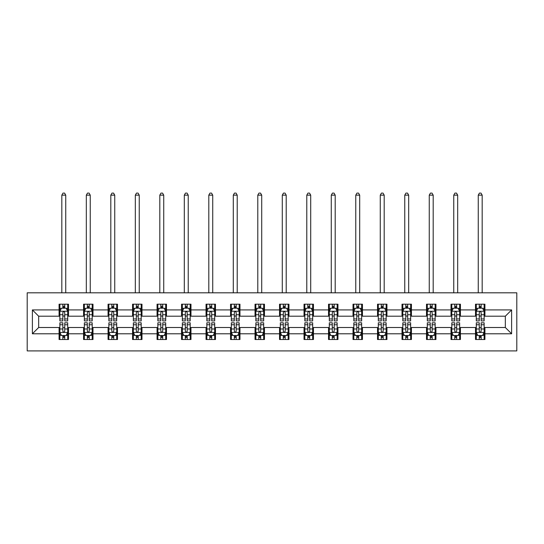 <?xml version="1.0" encoding="UTF-8"?>
<svg xmlns="http://www.w3.org/2000/svg" width="544" height="544" viewBox="0 0 544 544"><rect width="100%" height="100%" fill="white"/><g stroke="black" fill="none" stroke-linecap="round" stroke-linejoin="round"><path stroke-width="0.82" d="M27.2 350.907L516.8 350.907L516.8 292.808L27.2 292.808L27.2 350.907M484.922 309.924L484.922 304.191L475.504 304.191L475.504 309.924L460.428 309.924L460.428 304.191L451.01 304.191L451.01 309.924L435.934 309.924L435.934 304.191L426.51 304.191L426.51 309.924L411.434 309.924L411.434 304.191L402.016 304.191L402.016 309.924L386.94 309.924L386.94 304.191L377.522 304.191L377.522 309.924L362.447 309.924L362.447 304.191L353.022 304.191L353.022 309.924L337.953 309.924L337.953 304.191L328.528 304.191L328.528 309.924L313.453 309.924L313.453 304.191L304.035 304.191L304.035 309.924L288.959 309.924L288.959 304.191L279.534 304.191L279.534 309.924L264.466 309.924L264.466 304.191L255.041 304.191L255.041 309.924L239.965 309.924L239.965 304.191L230.547 304.191L230.547 309.924L215.472 309.924L215.472 304.191L206.047 304.191L206.047 309.924L190.978 309.924L190.978 304.191L181.553 304.191L181.553 309.924L166.478 309.924L166.478 304.191L157.06 304.191L157.06 309.924L141.984 309.924L141.984 304.191L132.566 304.191L132.566 309.924L117.49 309.924L117.49 304.191L108.066 304.191L108.066 309.924L92.99 309.924L92.99 304.191L83.572 304.191L83.572 309.924L68.496 309.924L68.496 304.191L59.078 304.191L59.078 309.924L32.382 309.924L32.382 333.792L38.665 327.508L59.078 327.508L59.078 339.517L68.496 339.517L68.496 327.508L83.572 327.508L83.572 339.517L92.99 339.517L92.99 327.508L108.066 327.508L108.066 339.517L117.49 339.517L117.49 327.508L132.566 327.508L132.566 339.517L141.984 339.517L141.984 327.508L157.06 327.508L157.06 339.517L166.478 339.517L166.478 327.508L181.553 327.508L181.553 339.517L190.978 339.517L190.978 327.508L206.047 327.508L206.047 339.517L215.472 339.517L215.472 327.508L230.547 327.508L230.547 339.517L239.965 339.517L239.965 327.508L255.041 327.508L255.041 339.517L264.466 339.517L264.466 327.508L279.534 327.508L279.534 339.517L288.959 339.517L288.959 327.508L304.035 327.508L304.035 339.517L313.453 339.517L313.453 327.508L328.528 327.508L328.528 339.517L337.953 339.517L337.953 327.508L353.022 327.508L353.022 339.517L362.447 339.517L362.447 327.508L377.522 327.508L377.522 339.517L386.94 339.517L386.94 327.508L402.016 327.508L402.016 339.517L411.434 339.517L411.434 327.508L426.51 327.508L426.51 339.517L435.934 339.517L435.934 327.508L451.01 327.508L451.01 339.517L460.428 339.517L460.428 327.508L475.504 327.508L475.504 339.517L484.922 339.517L484.922 327.508L505.335 327.508L505.335 316.2L484.922 316.2L484.922 309.924L511.618 309.924L511.618 333.792L484.922 333.792M475.504 333.792L460.428 333.792M451.01 333.792L435.934 333.792M426.51 333.792L411.434 333.792M402.016 333.792L386.94 333.792M377.522 333.792L362.447 333.792M353.022 333.792L337.953 333.792M328.528 333.792L313.453 333.792M304.035 333.792L288.959 333.792M279.534 333.792L264.466 333.792M255.041 333.792L239.965 333.792M230.547 333.792L215.472 333.792M206.047 333.792L190.978 333.792M181.553 333.792L166.478 333.792M157.06 333.792L141.984 333.792M132.566 333.792L117.49 333.792M108.066 333.792L92.99 333.792M83.572 333.792L68.496 333.792M59.078 333.792L32.382 333.792M475.504 309.924L475.504 316.2L460.428 316.2L460.428 309.924M451.01 309.924L451.01 316.2L435.934 316.2L435.934 309.924M426.51 309.924L426.51 316.2L411.434 316.2L411.434 309.924M402.016 309.924L402.016 316.2L386.94 316.2L386.94 309.924M377.522 309.924L377.522 316.2L362.447 316.2L362.447 309.924M353.022 309.924L353.022 316.2L337.953 316.2L337.953 309.924M328.528 309.924L328.528 316.2L313.453 316.2L313.453 309.924M304.035 309.924L304.035 316.2L288.959 316.2L288.959 309.924M279.534 309.924L279.534 316.2L264.466 316.2L264.466 309.924M255.041 309.924L255.041 316.2L239.965 316.2L239.965 309.924M230.547 309.924L230.547 316.2L215.472 316.2L215.472 309.924M206.047 309.924L206.047 316.2L190.978 316.2L190.978 309.924M181.553 309.924L181.553 316.2L166.478 316.2L166.478 309.924M157.06 309.924L157.06 316.2L141.984 316.2L141.984 309.924M132.566 309.924L132.566 316.2L117.49 316.2L117.49 309.924M108.066 309.924L108.066 316.2L92.99 316.2L92.99 309.924M83.572 309.924L83.572 316.2L68.496 316.2L68.496 309.924M59.078 309.924L59.078 316.2L38.665 316.2L32.382 309.924M38.665 316.2L38.665 327.508M511.618 333.792L505.335 327.508M505.335 316.2L511.618 309.924M59.078 308.115L59.86 308.115M62.846 308.115L64.729 308.115M67.714 308.115L68.496 308.115M59.078 316.044L59.86 316.044M62.846 316.044L64.729 316.044M67.714 316.044L68.496 316.044M59.078 327.665L59.86 327.665M62.846 327.665L64.729 327.665M67.714 327.665L68.496 327.665M59.078 335.594L59.86 335.594M62.846 335.594L64.729 335.594M67.714 335.594L68.496 335.594M83.572 327.665L84.354 327.665M87.339 327.665L89.223 327.665M92.208 327.665L92.99 327.665M83.572 335.594L84.354 335.594M87.339 335.594L89.223 335.594M92.208 335.594L92.99 335.594M83.572 308.115L84.354 308.115M87.339 308.115L89.223 308.115M92.208 308.115L92.99 308.115M83.572 316.044L84.354 316.044M87.339 316.044L89.223 316.044M92.208 316.044L92.99 316.044M108.066 327.665L108.854 327.665M111.833 327.665L113.723 327.665M116.702 327.665L117.49 327.665M108.066 335.594L108.854 335.594M111.833 335.594L113.723 335.594M116.702 335.594L117.49 335.594M108.066 308.115L108.854 308.115M111.833 308.115L113.723 308.115M116.702 308.115L117.49 308.115M108.066 316.044L108.854 316.044M111.833 316.044L113.723 316.044M116.702 316.044L117.49 316.044M132.566 327.665L133.348 327.665M136.333 327.665L138.217 327.665M141.202 327.665L141.984 327.665M132.566 335.594L133.348 335.594M136.333 335.594L138.217 335.594M141.202 335.594L141.984 335.594M132.566 308.115L133.348 308.115M136.333 308.115L138.217 308.115M141.202 308.115L141.984 308.115M132.566 316.044L133.348 316.044M136.333 316.044L138.217 316.044M141.202 316.044L141.984 316.044M157.06 327.665L157.842 327.665M160.827 327.665L162.71 327.665M165.696 327.665L166.478 327.665M157.06 335.594L157.842 335.594M160.827 335.594L162.71 335.594M165.696 335.594L166.478 335.594M157.06 308.115L157.842 308.115M160.827 308.115L162.71 308.115M165.696 308.115L166.478 308.115M157.06 316.044L157.842 316.044M160.827 316.044L162.71 316.044M165.696 316.044L166.478 316.044M181.553 327.665L182.342 327.665M185.32 327.665L187.204 327.665M190.189 327.665L190.978 327.665M181.553 335.594L182.342 335.594M185.32 335.594L187.204 335.594M190.189 335.594L190.978 335.594M181.553 308.115L182.342 308.115M185.32 308.115L187.204 308.115M190.189 308.115L190.978 308.115M181.553 316.044L182.342 316.044M185.32 316.044L187.204 316.044M190.189 316.044L190.978 316.044M206.047 327.665L206.836 327.665M209.821 327.665L211.704 327.665M214.69 327.665L215.472 327.665M206.047 335.594L206.836 335.594M209.821 335.594L211.704 335.594M214.69 335.594L215.472 335.594M206.047 308.115L206.836 308.115M209.821 308.115L211.704 308.115M214.69 308.115L215.472 308.115M206.047 316.044L206.836 316.044M209.821 316.044L211.704 316.044M214.69 316.044L215.472 316.044M230.547 327.665L231.329 327.665M234.314 327.665L236.198 327.665M239.183 327.665L239.965 327.665M230.547 335.594L231.329 335.594M234.314 335.594L236.198 335.594M239.183 335.594L239.965 335.594M230.547 308.115L231.329 308.115M234.314 308.115L236.198 308.115M239.183 308.115L239.965 308.115M230.547 316.044L231.329 316.044M234.314 316.044L236.198 316.044M239.183 316.044L239.965 316.044M255.041 327.665L255.83 327.665M258.808 327.665L260.692 327.665M263.677 327.665L264.466 327.665M255.041 335.594L255.83 335.594M258.808 335.594L260.692 335.594M263.677 335.594L264.466 335.594M255.041 308.115L255.83 308.115M258.808 308.115L260.692 308.115M263.677 308.115L264.466 308.115M255.041 316.044L255.83 316.044M258.808 316.044L260.692 316.044M263.677 316.044L264.466 316.044M279.534 327.665L280.323 327.665M283.308 327.665L285.192 327.665M288.17 327.665L288.959 327.665M279.534 335.594L280.323 335.594M283.308 335.594L285.192 335.594M288.17 335.594L288.959 335.594M279.534 308.115L280.323 308.115M283.308 308.115L285.192 308.115M288.17 308.115L288.959 308.115M279.534 316.044L280.323 316.044M283.308 316.044L285.192 316.044M288.17 316.044L288.959 316.044M304.035 327.665L304.817 327.665M307.802 327.665L309.686 327.665M312.671 327.665L313.453 327.665M304.035 335.594L304.817 335.594M307.802 335.594L309.686 335.594M312.671 335.594L313.453 335.594M304.035 308.115L304.817 308.115M307.802 308.115L309.686 308.115M312.671 308.115L313.453 308.115M304.035 316.044L304.817 316.044M307.802 316.044L309.686 316.044M312.671 316.044L313.453 316.044M328.528 327.665L329.31 327.665M332.296 327.665L334.179 327.665M337.164 327.665L337.953 327.665M328.528 335.594L329.31 335.594M332.296 335.594L334.179 335.594M337.164 335.594L337.953 335.594M328.528 308.115L329.31 308.115M332.296 308.115L334.179 308.115M337.164 308.115L337.953 308.115M328.528 316.044L329.31 316.044M332.296 316.044L334.179 316.044M337.164 316.044L337.953 316.044M353.022 327.665L353.811 327.665M356.796 327.665L358.68 327.665M361.658 327.665L362.447 327.665M353.022 335.594L353.811 335.594M356.796 335.594L358.68 335.594M361.658 335.594L362.447 335.594M353.022 308.115L353.811 308.115M356.796 308.115L358.68 308.115M361.658 308.115L362.447 308.115M353.022 316.044L353.811 316.044M356.796 316.044L358.68 316.044M361.658 316.044L362.447 316.044M377.522 327.665L378.304 327.665M381.29 327.665L383.173 327.665M386.158 327.665L386.94 327.665M377.522 335.594L378.304 335.594M381.29 335.594L383.173 335.594M386.158 335.594L386.94 335.594M377.522 308.115L378.304 308.115M381.29 308.115L383.173 308.115M386.158 308.115L386.94 308.115M377.522 316.044L378.304 316.044M381.29 316.044L383.173 316.044M386.158 316.044L386.94 316.044M402.016 327.665L402.798 327.665M405.783 327.665L407.667 327.665M410.652 327.665L411.434 327.665M402.016 335.594L402.798 335.594M405.783 335.594L407.667 335.594M410.652 335.594L411.434 335.594M402.016 308.115L402.798 308.115M405.783 308.115L407.667 308.115M410.652 308.115L411.434 308.115M402.016 316.044L402.798 316.044M405.783 316.044L407.667 316.044M410.652 316.044L411.434 316.044M426.51 327.665L427.298 327.665M430.277 327.665L432.167 327.665M435.146 327.665L435.934 327.665M426.51 335.594L427.298 335.594M430.277 335.594L432.167 335.594M435.146 335.594L435.934 335.594M426.51 308.115L427.298 308.115M430.277 308.115L432.167 308.115M435.146 308.115L435.934 308.115M426.51 316.044L427.298 316.044M430.277 316.044L432.167 316.044M435.146 316.044L435.934 316.044M451.01 327.665L451.792 327.665M454.777 327.665L456.661 327.665M459.646 327.665L460.428 327.665M451.01 335.594L451.792 335.594M454.777 335.594L456.661 335.594M459.646 335.594L460.428 335.594M451.01 308.115L451.792 308.115M454.777 308.115L456.661 308.115M459.646 308.115L460.428 308.115M451.01 316.044L451.792 316.044M454.777 316.044L456.661 316.044M459.646 316.044L460.428 316.044M475.504 327.665L476.286 327.665M479.271 327.665L481.154 327.665M484.14 327.665L484.922 327.665M475.504 335.594L476.286 335.594M479.271 335.594L481.154 335.594M484.14 335.594L484.922 335.594M475.504 308.115L476.286 308.115M479.271 308.115L481.154 308.115M484.14 308.115L484.922 308.115M475.504 316.044L476.286 316.044M479.271 316.044L481.154 316.044M484.14 316.044L484.922 316.044M64.729 306.231L62.846 306.231M67.714 318.947L64.729 318.947L64.729 320.912L67.714 320.912L67.714 311.331L66.144 308.196L61.431 308.196L59.86 311.331L59.86 320.912L62.846 320.912L62.846 318.947L59.86 318.947M59.86 311.331L59.86 304.191M67.714 311.331L67.714 304.191M62.846 308.196L62.846 304.191M64.729 304.191L64.729 308.196M64.729 318.947L64.729 312.514C64.104 311.304 63.471 311.304 62.846 312.514L62.846 318.947M65.749 292.808L65.749 195.14L61.826 195.14L61.826 292.808M61.826 195.14L63.002 193.093L64.573 193.093L65.749 195.14M62.846 337.477L64.729 337.477M59.86 324.768L62.846 324.768L62.846 322.796L59.86 322.796L59.86 332.377L61.431 335.519L66.144 335.519L67.714 332.377L67.714 322.796L64.729 322.796L64.729 324.768L67.714 324.768M67.714 332.377L67.714 339.517M59.86 332.377L59.86 339.517M64.729 335.519L64.729 339.517M62.846 339.517L62.846 335.519M62.846 324.768L62.846 331.201C63.471 332.411 64.097 332.411 64.729 331.201L64.729 324.768M89.223 306.231L87.339 306.231M92.208 318.947L89.223 318.947L89.223 320.912L92.208 320.912L92.208 311.331L90.637 308.196L85.925 308.196L84.354 311.331L84.354 320.912L87.339 320.912L87.339 318.947L84.354 318.947M84.354 311.331L84.354 304.191M92.208 311.331L92.208 304.191M87.339 308.196L87.339 304.191M89.223 304.191L89.223 308.196M89.223 318.947L89.223 312.514C88.597 311.304 87.972 311.304 87.339 312.514L87.339 318.947M90.243 292.808L90.243 195.14L86.319 195.14L86.319 292.808M86.319 195.14L87.496 193.093L89.066 193.093L90.243 195.14M113.723 306.231L111.833 306.231M116.702 318.947L113.723 318.947L113.723 320.912L116.702 320.912L116.702 311.331L115.131 308.196L110.425 308.196L108.854 311.331L108.854 320.912L111.833 320.912L111.833 318.947L108.854 318.947M108.854 311.331L108.854 304.191M116.702 311.331L116.702 304.191M111.833 308.196L111.833 304.191M113.723 304.191L113.723 308.196M113.723 318.947L113.723 312.514C113.091 311.304 112.465 311.304 111.833 312.514L111.833 318.947M114.743 292.808L114.743 195.14L110.813 195.14L110.813 292.808M110.813 195.14L111.996 193.093L113.56 193.093L114.743 195.14M87.339 337.477L89.223 337.477M84.354 324.768L87.339 324.768L87.339 322.796L84.354 322.796L84.354 332.377L85.925 335.519L90.637 335.519L92.208 332.377L92.208 322.796L89.223 322.796L89.223 324.768L92.208 324.768M92.208 332.377L92.208 339.517M84.354 332.377L84.354 339.517M89.223 335.519L89.223 339.517M87.339 339.517L87.339 335.519M87.339 324.768L87.339 331.201C87.965 332.411 88.597 332.411 89.223 331.201L89.223 324.768M111.833 337.477L113.723 337.477M108.854 324.768L111.833 324.768L111.833 322.796L108.854 322.796L108.854 332.377L110.425 335.519L115.131 335.519L116.702 332.377L116.702 322.796L113.723 322.796L113.723 324.768L116.702 324.768M116.702 332.377L116.702 339.517M108.854 332.377L108.854 339.517M113.723 335.519L113.723 339.517M111.833 339.517L111.833 335.519M111.833 324.768L111.833 331.201C112.465 332.411 113.091 332.411 113.723 331.201L113.723 324.768M138.217 306.231L136.333 306.231M141.202 318.947L138.217 318.947L138.217 320.912L141.202 320.912L141.202 311.331L139.631 308.196L134.919 308.196L133.348 311.331L133.348 320.912L136.333 320.912L136.333 318.947L133.348 318.947M133.348 311.331L133.348 304.191M141.202 311.331L141.202 304.191M136.333 308.196L136.333 304.191M138.217 304.191L138.217 308.196M138.217 318.947L138.217 312.514C137.591 311.304 136.959 311.304 136.333 312.514L136.333 318.947M139.237 292.808L139.237 195.14L135.313 195.14L135.313 292.808M135.313 195.14L136.49 193.093L138.06 193.093L139.237 195.14M162.71 306.231L160.827 306.231M165.696 318.947L162.71 318.947L162.71 320.912L165.696 320.912L165.696 311.331L164.125 308.196L159.412 308.196L157.842 311.331L157.842 320.912L160.827 320.912L160.827 318.947L157.842 318.947M157.842 311.331L157.842 304.191M165.696 311.331L165.696 304.191M160.827 308.196L160.827 304.191M162.71 304.191L162.71 308.196M162.71 318.947L162.71 312.514C162.085 311.304 161.459 311.304 160.827 312.514L160.827 318.947M163.73 292.808L163.73 195.14L159.807 195.14L159.807 292.808M159.807 195.14L160.983 193.093L162.554 193.093L163.73 195.14M187.204 306.231L185.32 306.231M190.189 318.947L187.204 318.947L187.204 320.912L190.189 320.912L190.189 311.331L188.618 308.196L183.913 308.196L182.342 311.331L182.342 320.912L185.32 320.912L185.32 318.947L182.342 318.947M182.342 311.331L182.342 304.191M190.189 311.331L190.189 304.191M185.32 308.196L185.32 304.191M187.204 304.191L187.204 308.196M187.204 318.947L187.204 312.514C186.578 311.304 185.953 311.304 185.32 312.514L185.32 318.947M188.231 292.808L188.231 195.14L184.3 195.14L184.3 292.808M184.3 195.14L185.477 193.093L187.048 193.093L188.231 195.14M136.333 337.477L138.217 337.477M133.348 324.768L136.333 324.768L136.333 322.796L133.348 322.796L133.348 332.377L134.919 335.519L139.631 335.519L141.202 332.377L141.202 322.796L138.217 322.796L138.217 324.768L141.202 324.768M141.202 332.377L141.202 339.517M133.348 332.377L133.348 339.517M138.217 335.519L138.217 339.517M136.333 339.517L136.333 335.519M136.333 324.768L136.333 331.201C136.959 332.411 137.584 332.411 138.217 331.201L138.217 324.768M160.827 337.477L162.71 337.477M157.842 324.768L160.827 324.768L160.827 322.796L157.842 322.796L157.842 332.377L159.412 335.519L164.125 335.519L165.696 332.377L165.696 322.796L162.71 322.796L162.71 324.768L165.696 324.768M165.696 332.377L165.696 339.517M157.842 332.377L157.842 339.517M162.71 335.519L162.71 339.517M160.827 339.517L160.827 335.519M160.827 324.768L160.827 331.201C161.452 332.411 162.085 332.411 162.71 331.201L162.71 324.768M185.32 337.477L187.204 337.477M182.342 324.768L185.32 324.768L185.32 322.796L182.342 322.796L182.342 332.377L183.913 335.519L188.618 335.519L190.189 332.377L190.189 322.796L187.204 322.796L187.204 324.768L190.189 324.768M190.189 332.377L190.189 339.517M182.342 332.377L182.342 339.517M187.204 335.519L187.204 339.517M185.32 339.517L185.32 335.519M185.32 324.768L185.32 331.201C185.953 332.411 186.578 332.411 187.204 331.201L187.204 324.768M211.704 306.231L209.821 306.231M214.69 318.947L211.704 318.947L211.704 320.912L214.69 320.912L214.69 311.331L213.119 308.196L208.406 308.196L206.836 311.331L206.836 320.912L209.821 320.912L209.821 318.947L206.836 318.947M206.836 311.331L206.836 304.191M214.69 311.331L214.69 304.191M209.821 308.196L209.821 304.191M211.704 304.191L211.704 308.196M211.704 318.947L211.704 312.514C211.079 311.304 210.446 311.304 209.821 312.514L209.821 318.947M212.724 292.808L212.724 195.14L208.801 195.14L208.801 292.808M208.801 195.14L209.977 193.093L211.548 193.093L212.724 195.14M209.821 337.477L211.704 337.477M206.836 324.768L209.821 324.768L209.821 322.796L206.836 322.796L206.836 332.377L208.406 335.519L213.119 335.519L214.69 332.377L214.69 322.796L211.704 322.796L211.704 324.768L214.69 324.768M214.69 332.377L214.69 339.517M206.836 332.377L206.836 339.517M211.704 335.519L211.704 339.517M209.821 339.517L209.821 335.519M209.821 324.768L209.821 331.201C210.446 332.411 211.072 332.411 211.704 331.201L211.704 324.768M236.198 306.231L234.314 306.231M239.183 318.947L236.198 318.947L236.198 320.912L239.183 320.912L239.183 311.331L237.612 308.196L232.9 308.196L231.329 311.331L231.329 320.912L234.314 320.912L234.314 318.947L231.329 318.947M231.329 311.331L231.329 304.191M239.183 311.331L239.183 304.191M234.314 308.196L234.314 304.191M236.198 304.191L236.198 308.196M236.198 318.947L236.198 312.514C235.572 311.304 234.94 311.304 234.314 312.514L234.314 318.947M237.218 292.808L237.218 195.14L233.294 195.14L233.294 292.808M233.294 195.14L234.471 193.093L236.042 193.093L237.218 195.14M234.314 337.477L236.198 337.477M231.329 324.768L234.314 324.768L234.314 322.796L231.329 322.796L231.329 332.377L232.9 335.519L237.612 335.519L239.183 332.377L239.183 322.796L236.198 322.796L236.198 324.768L239.183 324.768M239.183 332.377L239.183 339.517M231.329 332.377L231.329 339.517M236.198 335.519L236.198 339.517M234.314 339.517L234.314 335.519M234.314 324.768L234.314 331.201C234.94 332.411 235.572 332.411 236.198 331.201L236.198 324.768M260.692 306.231L258.808 306.231M263.677 318.947L260.692 318.947L260.692 320.912L263.677 320.912L263.677 311.331L262.106 308.196L257.394 308.196L255.83 311.331L255.83 320.912L258.808 320.912L258.808 318.947L255.83 318.947M255.83 311.331L255.83 304.191M263.677 311.331L263.677 304.191M258.808 308.196L258.808 304.191M260.692 304.191L260.692 308.196M260.692 318.947L260.692 312.514C260.066 311.304 259.44 311.304 258.808 312.514L258.808 318.947M261.712 292.808L261.712 195.14L257.788 195.14L257.788 292.808M257.788 195.14L258.964 193.093L260.535 193.093L261.712 195.14M258.808 337.477L260.692 337.477M255.83 324.768L258.808 324.768L258.808 322.796L255.83 322.796L255.83 332.377L257.394 335.519L262.106 335.519L263.677 332.377L263.677 322.796L260.692 322.796L260.692 324.768L263.677 324.768M263.677 332.377L263.677 339.517M255.83 332.377L255.83 339.517M260.692 335.519L260.692 339.517M258.808 339.517L258.808 335.519M258.808 324.768L258.808 331.201C259.44 332.411 260.066 332.411 260.692 331.201L260.692 324.768M285.192 306.231L283.308 306.231M288.17 318.947L285.192 318.947L285.192 320.912L288.17 320.912L288.17 311.331L286.606 308.196L281.894 308.196L280.323 311.331L280.323 320.912L283.308 320.912L283.308 318.947L280.323 318.947M280.323 311.331L280.323 304.191M288.17 311.331L288.17 304.191M283.308 308.196L283.308 304.191M285.192 304.191L285.192 308.196M285.192 318.947L285.192 312.514C284.56 311.304 283.934 311.304 283.308 312.514L283.308 318.947M286.212 292.808L286.212 195.14L282.288 195.14L282.288 292.808M282.288 195.14L283.465 193.093L285.036 193.093L286.212 195.14M283.308 337.477L285.192 337.477M280.323 324.768L283.308 324.768L283.308 322.796L280.323 322.796L280.323 332.377L281.894 335.519L286.606 335.519L288.17 332.377L288.17 322.796L285.192 322.796L285.192 324.768L288.17 324.768M288.17 332.377L288.17 339.517M280.323 332.377L280.323 339.517M285.192 335.519L285.192 339.517M283.308 339.517L283.308 335.519M283.308 324.768L283.308 331.201C283.934 332.411 284.56 332.411 285.192 331.201L285.192 324.768M309.686 306.231L307.802 306.231M312.671 318.947L309.686 318.947L309.686 320.912L312.671 320.912L312.671 311.331L311.1 308.196L306.388 308.196L304.817 311.331L304.817 320.912L307.802 320.912L307.802 318.947L304.817 318.947M304.817 311.331L304.817 304.191M312.671 311.331L312.671 304.191M307.802 308.196L307.802 304.191M309.686 304.191L309.686 308.196M309.686 318.947L309.686 312.514C309.06 311.304 308.428 311.304 307.802 312.514L307.802 318.947M310.706 292.808L310.706 195.14L306.782 195.14L306.782 292.808M306.782 195.14L307.958 193.093L309.529 193.093L310.706 195.14M307.802 337.477L309.686 337.477M304.817 324.768L307.802 324.768L307.802 322.796L304.817 322.796L304.817 332.377L306.388 335.519L311.1 335.519L312.671 332.377L312.671 322.796L309.686 322.796L309.686 324.768L312.671 324.768M312.671 332.377L312.671 339.517M304.817 332.377L304.817 339.517M309.686 335.519L309.686 339.517M307.802 339.517L307.802 335.519M307.802 324.768L307.802 331.201C308.428 332.411 309.06 332.411 309.686 331.201L309.686 324.768M334.179 306.231L332.296 306.231M337.164 318.947L334.179 318.947L334.179 320.912L337.164 320.912L337.164 311.331L335.594 308.196L330.881 308.196L329.31 311.331L329.31 320.912L332.296 320.912L332.296 318.947L329.31 318.947M329.31 311.331L329.31 304.191M337.164 311.331L337.164 304.191M332.296 308.196L332.296 304.191M334.179 304.191L334.179 308.196M334.179 318.947L334.179 312.514C333.554 311.304 332.928 311.304 332.296 312.514L332.296 318.947M335.199 292.808L335.199 195.14L331.276 195.14L331.276 292.808M331.276 195.14L332.452 193.093L334.023 193.093L335.199 195.14M332.296 337.477L334.179 337.477M329.31 324.768L332.296 324.768L332.296 322.796L329.31 322.796L329.31 332.377L330.881 335.519L335.594 335.519L337.164 332.377L337.164 322.796L334.179 322.796L334.179 324.768L337.164 324.768M337.164 332.377L337.164 339.517M329.31 332.377L329.31 339.517M334.179 335.519L334.179 339.517M332.296 339.517L332.296 335.519M332.296 324.768L332.296 331.201C332.921 332.411 333.554 332.411 334.179 331.201L334.179 324.768M358.68 306.231L356.796 306.231M361.658 318.947L358.68 318.947L358.68 320.912L361.658 320.912L361.658 311.331L360.087 308.196L355.382 308.196L353.811 311.331L353.811 320.912L356.796 320.912L356.796 318.947L353.811 318.947M353.811 311.331L353.811 304.191M361.658 311.331L361.658 304.191M356.796 308.196L356.796 304.191M358.68 304.191L358.68 308.196M358.68 318.947L358.68 312.514C358.047 311.304 357.422 311.304 356.796 312.514L356.796 318.947M359.7 292.808L359.7 195.14L355.769 195.14L355.769 292.808M355.769 195.14L356.952 193.093L358.523 193.093L359.7 195.14M356.796 337.477L358.68 337.477M353.811 324.768L356.796 324.768L356.796 322.796L353.811 322.796L353.811 332.377L355.382 335.519L360.087 335.519L361.658 332.377L361.658 322.796L358.68 322.796L358.68 324.768L361.658 324.768M361.658 332.377L361.658 339.517M353.811 332.377L353.811 339.517M358.68 335.519L358.68 339.517M356.796 339.517L356.796 335.519M356.796 324.768L356.796 331.201C357.422 332.411 358.047 332.411 358.68 331.201L358.68 324.768M383.173 306.231L381.29 306.231M386.158 318.947L383.173 318.947L383.173 320.912L386.158 320.912L386.158 311.331L384.588 308.196L379.875 308.196L378.304 311.331L378.304 320.912L381.29 320.912L381.29 318.947L378.304 318.947M378.304 311.331L378.304 304.191M386.158 311.331L386.158 304.191M381.29 308.196L381.29 304.191M383.173 304.191L383.173 308.196M383.173 318.947L383.173 312.514C382.548 311.304 381.915 311.304 381.29 312.514L381.29 318.947M384.193 292.808L384.193 195.14L380.27 195.14L380.27 292.808M380.27 195.14L381.446 193.093L383.017 193.093L384.193 195.14M381.29 337.477L383.173 337.477M378.304 324.768L381.29 324.768L381.29 322.796L378.304 322.796L378.304 332.377L379.875 335.519L384.588 335.519L386.158 332.377L386.158 322.796L383.173 322.796L383.173 324.768L386.158 324.768M386.158 332.377L386.158 339.517M378.304 332.377L378.304 339.517M383.173 335.519L383.173 339.517M381.29 339.517L381.29 335.519M381.29 324.768L381.29 331.201C381.915 332.411 382.541 332.411 383.173 331.201L383.173 324.768M407.667 306.231L405.783 306.231M410.652 318.947L407.667 318.947L407.667 320.912L410.652 320.912L410.652 311.331L409.081 308.196L404.369 308.196L402.798 311.331L402.798 320.912L405.783 320.912L405.783 318.947L402.798 318.947M402.798 311.331L402.798 304.191M410.652 311.331L410.652 304.191M405.783 308.196L405.783 304.191M407.667 304.191L407.667 308.196M407.667 318.947L407.667 312.514C407.041 311.304 406.416 311.304 405.783 312.514L405.783 318.947M408.687 292.808L408.687 195.14L404.763 195.14L404.763 292.808M404.763 195.14L405.94 193.093L407.51 193.093L408.687 195.14M405.783 337.477L407.667 337.477M402.798 324.768L405.783 324.768L405.783 322.796L402.798 322.796L402.798 332.377L404.369 335.519L409.081 335.519L410.652 332.377L410.652 322.796L407.667 322.796L407.667 324.768L410.652 324.768M410.652 332.377L410.652 339.517M402.798 332.377L402.798 339.517M407.667 335.519L407.667 339.517M405.783 339.517L405.783 335.519M405.783 324.768L405.783 331.201C406.409 332.411 407.041 332.411 407.667 331.201L407.667 324.768M432.167 306.231L430.277 306.231M435.146 318.947L432.167 318.947L432.167 320.912L435.146 320.912L435.146 311.331L433.575 308.196L428.869 308.196L427.298 311.331L427.298 320.912L430.277 320.912L430.277 318.947L427.298 318.947M427.298 311.331L427.298 304.191M435.146 311.331L435.146 304.191M430.277 308.196L430.277 304.191M432.167 304.191L432.167 308.196M432.167 318.947L432.167 312.514C431.535 311.304 430.909 311.304 430.277 312.514L430.277 318.947M433.187 292.808L433.187 195.14L429.257 195.14L429.257 292.808M429.257 195.14L430.44 193.093L432.004 193.093L433.187 195.14M430.277 337.477L432.167 337.477M427.298 324.768L430.277 324.768L430.277 322.796L427.298 322.796L427.298 332.377L428.869 335.519L433.575 335.519L435.146 332.377L435.146 322.796L432.167 322.796L432.167 324.768L435.146 324.768M435.146 332.377L435.146 339.517M427.298 332.377L427.298 339.517M432.167 335.519L432.167 339.517M430.277 339.517L430.277 335.519M430.277 324.768L430.277 331.201C430.909 332.411 431.535 332.411 432.167 331.201L432.167 324.768M456.661 306.231L454.777 306.231M459.646 318.947L456.661 318.947L456.661 320.912L459.646 320.912L459.646 311.331L458.075 308.196L453.363 308.196L451.792 311.331L451.792 320.912L454.777 320.912L454.777 318.947L451.792 318.947M451.792 311.331L451.792 304.191M459.646 311.331L459.646 304.191M454.777 308.196L454.777 304.191M456.661 304.191L456.661 308.196M456.661 318.947L456.661 312.514C456.035 311.304 455.403 311.304 454.777 312.514L454.777 318.947M457.681 292.808L457.681 195.14L453.757 195.14L453.757 292.808M453.757 195.14L454.934 193.093L456.504 193.093L457.681 195.14M454.777 337.477L456.661 337.477M451.792 324.768L454.777 324.768L454.777 322.796L451.792 322.796L451.792 332.377L453.363 335.519L458.075 335.519L459.646 332.377L459.646 322.796L456.661 322.796L456.661 324.768L459.646 324.768M459.646 332.377L459.646 339.517M451.792 332.377L451.792 339.517M456.661 335.519L456.661 339.517M454.777 339.517L454.777 335.519M454.777 324.768L454.777 331.201C455.403 332.411 456.028 332.411 456.661 331.201L456.661 324.768M481.154 306.231L479.271 306.231M484.14 318.947L481.154 318.947L481.154 320.912L484.14 320.912L484.14 311.331L482.569 308.196L477.856 308.196L476.286 311.331L476.286 320.912L479.271 320.912L479.271 318.947L476.286 318.947M476.286 311.331L476.286 304.191M484.14 311.331L484.14 304.191M479.271 308.196L479.271 304.191M481.154 304.191L481.154 308.196M481.154 318.947L481.154 312.514C480.529 311.304 479.903 311.304 479.271 312.514L479.271 318.947M482.174 292.808L482.174 195.14L478.251 195.14L478.251 292.808M478.251 195.14L479.427 193.093L480.998 193.093L482.174 195.14M479.271 337.477L481.154 337.477M476.286 324.768L479.271 324.768L479.271 322.796L476.286 322.796L476.286 332.377L477.856 335.519L482.569 335.519L484.14 332.377L484.14 322.796L481.154 322.796L481.154 324.768L484.14 324.768M484.14 332.377L484.14 339.517M476.286 332.377L476.286 339.517M481.154 335.519L481.154 339.517M479.271 339.517L479.271 335.519M479.271 324.768L479.271 331.201C479.896 332.411 480.529 332.411 481.154 331.201L481.154 324.768M67.674 311.256L59.901 311.256M59.86 308.38L61.336 308.38M66.239 308.38L67.714 308.38M62.846 314.738L59.86 314.738M67.714 314.738L64.729 314.738M64.729 307.231L62.846 307.231M59.901 332.452L67.674 332.452M67.714 335.328L66.239 335.328M61.336 335.328L59.86 335.328M64.729 328.977L67.714 328.977M59.86 328.977L62.846 328.977M62.846 336.478L64.729 336.478M92.167 311.256L84.395 311.256M84.354 308.38L85.83 308.38M90.732 308.38L92.208 308.38M87.339 314.738L84.354 314.738M92.208 314.738L89.223 314.738M89.223 307.231L87.339 307.231M116.668 311.256L108.888 311.256M108.854 308.38L110.33 308.38M115.226 308.38L116.702 308.38M111.833 314.738L108.854 314.738M116.702 314.738L113.723 314.738M113.723 307.231L111.833 307.231M84.395 332.452L92.167 332.452M92.208 335.328L90.732 335.328M85.83 335.328L84.354 335.328M89.223 328.977L92.208 328.977M84.354 328.977L87.339 328.977M87.339 336.478L89.223 336.478M108.888 332.452L116.668 332.452M116.702 335.328L115.226 335.328M110.33 335.328L108.854 335.328M113.723 328.977L116.702 328.977M108.854 328.977L111.833 328.977M111.833 336.478L113.723 336.478M141.161 311.256L133.389 311.256M133.348 308.38L134.824 308.38M139.726 308.38L141.202 308.38M136.333 314.738L133.348 314.738M141.202 314.738L138.217 314.738M138.217 307.231L136.333 307.231M165.655 311.256L157.882 311.256M157.842 308.38L159.317 308.38M164.22 308.38L165.696 308.38M160.827 314.738L157.842 314.738M165.696 314.738L162.71 314.738M162.71 307.231L160.827 307.231M190.148 311.256L182.376 311.256M182.342 308.38L183.818 308.38M188.714 308.38L190.189 308.38M185.32 314.738L182.342 314.738M190.189 314.738L187.204 314.738M187.204 307.231L185.32 307.231M133.389 332.452L141.161 332.452M141.202 335.328L139.726 335.328M134.824 335.328L133.348 335.328M138.217 328.977L141.202 328.977M133.348 328.977L136.333 328.977M136.333 336.478L138.217 336.478M157.882 332.452L165.655 332.452M165.696 335.328L164.22 335.328M159.317 335.328L157.842 335.328M162.71 328.977L165.696 328.977M157.842 328.977L160.827 328.977M160.827 336.478L162.71 336.478M182.376 332.452L190.148 332.452M190.189 335.328L188.714 335.328M183.818 335.328L182.342 335.328M187.204 328.977L190.189 328.977M182.342 328.977L185.32 328.977M185.32 336.478L187.204 336.478M214.649 311.256L206.876 311.256M206.836 308.38L208.311 308.38M213.207 308.38L214.69 308.38M209.821 314.738L206.836 314.738M214.69 314.738L211.704 314.738M211.704 307.231L209.821 307.231M206.876 332.452L214.649 332.452M214.69 335.328L213.207 335.328M208.311 335.328L206.836 335.328M211.704 328.977L214.69 328.977M206.836 328.977L209.821 328.977M209.821 336.478L211.704 336.478M239.142 311.256L231.37 311.256M231.329 308.38L232.805 308.38M237.708 308.38L239.183 308.38M234.314 314.738L231.329 314.738M239.183 314.738L236.198 314.738M236.198 307.231L234.314 307.231M231.37 332.452L239.142 332.452M239.183 335.328L237.708 335.328M232.805 335.328L231.329 335.328M236.198 328.977L239.183 328.977M231.329 328.977L234.314 328.977M234.314 336.478L236.198 336.478M263.636 311.256L255.864 311.256M255.83 308.38L257.305 308.38M262.201 308.38L263.677 308.38M258.808 314.738L255.83 314.738M263.677 314.738L260.692 314.738M260.692 307.231L258.808 307.231M255.864 332.452L263.636 332.452M263.677 335.328L262.201 335.328M257.305 335.328L255.83 335.328M260.692 328.977L263.677 328.977M255.83 328.977L258.808 328.977M258.808 336.478L260.692 336.478M288.136 311.256L280.364 311.256M280.323 308.38L281.799 308.38M286.695 308.38L288.17 308.38M283.308 314.738L280.323 314.738M288.17 314.738L285.192 314.738M285.192 307.231L283.308 307.231M280.364 332.452L288.136 332.452M288.17 335.328L286.695 335.328M281.799 335.328L280.323 335.328M285.192 328.977L288.17 328.977M280.323 328.977L283.308 328.977M283.308 336.478L285.192 336.478M312.63 311.256L304.858 311.256M304.817 308.38L306.292 308.38M311.195 308.38L312.671 308.38M307.802 314.738L304.817 314.738M312.671 314.738L309.686 314.738M309.686 307.231L307.802 307.231M304.858 332.452L312.63 332.452M312.671 335.328L311.195 335.328M306.292 335.328L304.817 335.328M309.686 328.977L312.671 328.977M304.817 328.977L307.802 328.977M307.802 336.478L309.686 336.478M337.124 311.256L329.351 311.256M329.31 308.38L330.793 308.38M335.689 308.38L337.164 308.38M332.296 314.738L329.31 314.738M337.164 314.738L334.179 314.738M334.179 307.231L332.296 307.231M329.351 332.452L337.124 332.452M337.164 335.328L335.689 335.328M330.793 335.328L329.31 335.328M334.179 328.977L337.164 328.977M329.31 328.977L332.296 328.977M332.296 336.478L334.179 336.478M361.624 311.256L353.852 311.256M353.811 308.38L355.286 308.38M360.182 308.38L361.658 308.38M356.796 314.738L353.811 314.738M361.658 314.738L358.68 314.738M358.68 307.231L356.796 307.231M353.852 332.452L361.624 332.452M361.658 335.328L360.182 335.328M355.286 335.328L353.811 335.328M358.68 328.977L361.658 328.977M353.811 328.977L356.796 328.977M356.796 336.478L358.68 336.478M386.118 311.256L378.345 311.256M378.304 308.38L379.78 308.38M384.683 308.38L386.158 308.38M381.29 314.738L378.304 314.738M386.158 314.738L383.173 314.738M383.173 307.231L381.29 307.231M378.345 332.452L386.118 332.452M386.158 335.328L384.683 335.328M379.78 335.328L378.304 335.328M383.173 328.977L386.158 328.977M378.304 328.977L381.29 328.977M381.29 336.478L383.173 336.478M410.611 311.256L402.839 311.256M402.798 308.38L404.274 308.38M409.176 308.38L410.652 308.38M405.783 314.738L402.798 314.738M410.652 314.738L407.667 314.738M407.667 307.231L405.783 307.231M402.839 332.452L410.611 332.452M410.652 335.328L409.176 335.328M404.274 335.328L402.798 335.328M407.667 328.977L410.652 328.977M402.798 328.977L405.783 328.977M405.783 336.478L407.667 336.478M435.112 311.256L427.332 311.256M427.298 308.38L428.774 308.38M433.67 308.38L435.146 308.38M430.277 314.738L427.298 314.738M435.146 314.738L432.167 314.738M432.167 307.231L430.277 307.231M427.332 332.452L435.112 332.452M435.146 335.328L433.67 335.328M428.774 335.328L427.298 335.328M432.167 328.977L435.146 328.977M427.298 328.977L430.277 328.977M430.277 336.478L432.167 336.478M459.605 311.256L451.833 311.256M451.792 308.38L453.268 308.38M458.17 308.38L459.646 308.38M454.777 314.738L451.792 314.738M459.646 314.738L456.661 314.738M456.661 307.231L454.777 307.231M451.833 332.452L459.605 332.452M459.646 335.328L458.17 335.328M453.268 335.328L451.792 335.328M456.661 328.977L459.646 328.977M451.792 328.977L454.777 328.977M454.777 336.478L456.661 336.478M484.099 311.256L476.326 311.256M476.286 308.38L477.761 308.38M482.664 308.38L484.14 308.38M479.271 314.738L476.286 314.738M484.14 314.738L481.154 314.738M481.154 307.231L479.271 307.231M476.326 332.452L484.099 332.452M484.14 335.328L482.664 335.328M477.761 335.328L476.286 335.328M481.154 328.977L484.14 328.977M476.286 328.977L479.271 328.977M479.271 336.478L481.154 336.478"/></g></svg>
